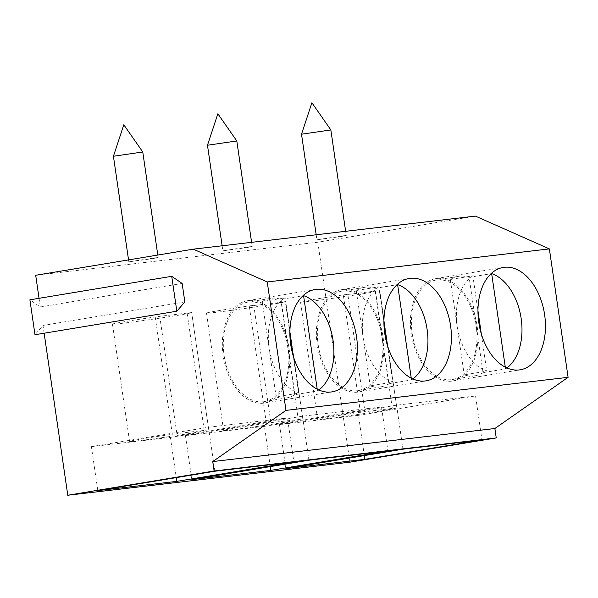 <?xml version="1.0" encoding="UTF-8"?>
<svg xmlns="http://www.w3.org/2000/svg" width="598" height="598" viewBox="0 0 598 598"><rect width="100%" height="100%" fill="white"/><g stroke="black" fill="none" stroke-linecap="round" stroke-linejoin="round"><path stroke-width="0.45" stroke-dasharray="2.99 2.24" d="M224.115 355.608A50.396 32.172 80.6 0 0 264.331 401.579A50.396 32.172 80.6 0 0 288.752 354.808A50.396 32.172 80.6 0 0 258.545 303.104A50.396 32.172 80.6 0 0 247.849 302.139A50.396 32.172 80.6 0 0 224.115 355.608M263.576 403.179A51.884 33.114 -99.4 0 1 223.293 356.498A51.884 33.114 -99.4 0 1 247.602 300.674A51.884 33.114 -99.4 0 1 289.006 347.999A51.884 33.114 -99.4 0 1 264.578 403.045A51.884 33.114 -99.4 0 1 263.576 403.179M289.873 332.899L284.76 297.849L262.245 301.579L276.149 396.878L298.664 393.148L293.237 355.945M284.76 297.849A50.396 32.172 80.6 0 0 269.145 348.141A50.396 32.172 80.6 0 0 298.664 393.148M262.245 301.579A50.396 32.172 -99.4 0 1 270.363 298.409A50.396 32.172 -99.4 0 1 281.053 299.374L302.977 295.741M276.149 396.878A50.396 32.172 -99.4 0 0 286.846 397.849A50.396 32.172 -99.4 0 0 294.956 394.68L317.471 390.943A50.396 32.172 80.6 0 0 318.869 389.978M349.905 462.187L317.815 242.227L475.41 216.102M317.815 242.227L35.693 275.289M152.901 258.598L158.164 257.566L153.836 257.947L128.832 261.842L152.901 258.598M246.944 247.579L252.207 246.54L247.878 246.929L222.875 250.824L246.944 247.579M340.987 236.561L346.249 235.522L341.914 235.904L316.91 239.798L340.987 236.561M44.14 333.213L43.011 325.439L34.99 334.731M39.049 298.312L40.313 306.961L29.9 299.83M40.313 306.961L182.143 283.452M184.842 301.93L43.011 325.439M159.733 316.312L176.851 433.617A40.021 0.934 171.7 0 0 129.564 441.444A40.021 0.934 171.7 0 0 169.301 436.592A40.021 0.934 171.7 0 0 208.769 429.887L191.652 312.567A40.021 0.934 -8.3 0 1 191.659 312.582A40.021 0.934 -8.3 0 1 152.191 319.287A40.021 0.934 -8.3 0 1 112.454 324.138A40.021 0.934 -8.3 0 1 159.733 316.312L191.652 312.567L208.769 429.887A40.021 0.934 171.7 0 0 208.769 429.88L176.851 433.617M214.884 471.224L208.47 427.234L91.397 446.639L97.818 490.629M91.397 446.639L170.393 437.385L176.268 477.63M170.393 437.385L287.459 417.98L293.88 461.97M208.47 427.234L287.459 417.98M191.861 479.611L185.44 435.621L264.436 426.359L270.303 466.604M285.904 468.593L279.483 424.602L358.479 415.341L364.346 455.586M155.233 317.052L172.344 434.365M185.44 435.621L302.506 416.215L381.502 406.954L387.923 450.944M302.506 416.215L308.927 460.206M279.483 424.602L396.549 405.19L475.545 395.936L481.966 439.926M396.549 405.19L402.97 449.18M412.201 333.564A50.396 32.172 80.6 0 0 452.417 379.536A50.396 32.172 80.6 0 0 476.83 332.772A50.396 32.172 80.6 0 0 446.624 281.067A50.396 32.172 80.6 0 0 435.927 280.096A50.396 32.172 80.6 0 0 412.201 333.564M451.662 381.143A51.884 33.114 -99.4 0 1 411.379 334.454A51.884 33.114 -99.4 0 1 435.688 278.638A51.884 33.114 -99.4 0 1 477.084 325.962A51.884 33.114 -99.4 0 1 452.656 381.001A51.884 33.114 -99.4 0 1 451.662 381.143M505.295 367.15L505.557 368.906L483.042 372.636L469.138 277.33A50.396 32.172 -99.4 0 0 458.442 276.366A50.396 32.172 -99.4 0 0 450.331 279.535L472.846 275.805L477.959 310.855M481.315 333.908L486.75 371.111A50.396 32.172 80.6 0 1 457.223 326.104A50.396 32.172 80.6 0 1 472.846 275.805M318.158 344.583A50.396 32.172 80.6 0 0 358.374 390.561A50.396 32.172 80.6 0 0 382.787 343.79A50.396 32.172 80.6 0 0 352.581 292.086A50.396 32.172 80.6 0 0 341.892 291.121A50.396 32.172 80.6 0 0 318.158 344.583M357.619 392.161A51.884 33.114 -99.4 0 1 317.336 345.48A51.884 33.114 -99.4 0 1 341.645 289.656A51.884 33.114 -99.4 0 1 383.049 336.98A51.884 33.114 -99.4 0 1 358.613 392.019A51.884 33.114 -99.4 0 1 357.619 392.161M187.152 313.315L204.262 430.627M298.305 419.602L302.812 418.854A40.021 0.934 171.7 0 0 302.812 418.854L285.695 301.549A40.021 0.934 -8.3 0 1 285.702 301.556A40.021 0.934 -8.3 0 1 246.234 308.262A40.021 0.934 -8.3 0 1 206.497 313.113A40.021 0.934 -8.3 0 1 253.776 305.286L270.887 422.599A40.021 0.934 171.7 0 0 223.607 430.425A40.021 0.934 171.7 0 0 263.344 425.574A40.021 0.934 171.7 0 0 302.812 418.869L285.702 301.556L281.195 302.296L298.305 419.602L270.887 422.599M264.436 426.359L381.502 406.954M358.479 415.341L475.545 395.936M347.819 294.268L343.312 295.016L360.43 412.321L396.848 407.836A40.021 0.934 171.7 0 0 396.848 407.836L379.737 290.531A40.021 0.934 -8.3 0 1 379.745 290.538A40.021 0.934 -8.3 0 1 340.277 297.243A40.021 0.934 -8.3 0 1 300.532 302.095A40.021 0.934 -8.3 0 1 347.819 294.268L364.93 411.581A40.021 0.934 171.7 0 0 317.65 419.407A40.021 0.934 171.7 0 0 357.387 414.556A40.021 0.934 171.7 0 0 396.855 407.851L379.745 290.538M360.43 412.321L364.93 411.581M266.387 423.347L249.276 306.034L253.776 305.286M249.276 306.034L281.195 302.296M343.312 295.016L379.737 290.531M375.23 291.271L392.348 408.584M330.844 129.945L301.512 134.221M236.808 140.964L207.469 145.239M142.765 151.982L113.426 156.265M505.557 368.906A50.396 32.172 80.6 0 0 506.947 367.934M469.138 277.33L491.055 273.697M483.042 372.636A50.396 32.172 -99.4 0 1 474.924 375.806A50.396 32.172 -99.4 0 1 464.235 374.841L486.75 371.111M450.331 279.535L464.235 374.841M411.26 378.168L411.514 379.924L388.999 383.654L375.096 288.356A50.396 32.172 -99.4 0 0 364.399 287.384A50.396 32.172 -99.4 0 0 356.288 290.561L378.803 286.823L383.916 321.881M387.28 344.926L392.707 382.129A50.396 32.172 80.6 0 1 363.18 337.123A50.396 32.172 80.6 0 1 378.803 286.823M411.514 379.924A50.396 32.172 80.6 0 0 412.904 378.96M375.096 288.356L397.012 284.723M388.999 383.654A50.396 32.172 -99.4 0 1 380.889 386.824A50.396 32.172 -99.4 0 1 370.192 385.86L392.707 382.129M356.288 290.561L370.192 385.86M317.471 390.943L317.217 389.186M294.956 394.68L281.053 299.374M270.363 298.409L247.849 302.139M286.846 397.849L264.331 401.579M129.564 441.444L112.454 324.138M452.656 381.001L520.193 369.803M435.688 278.638L503.224 267.441M358.613 392.019L426.157 380.821M341.645 289.656L409.189 278.459M317.65 419.407L300.532 302.095M223.607 430.425L206.497 313.113M316.178 234.76L316.91 239.798M345.637 231.314L346.249 235.522M222.135 245.785L222.875 250.824M251.594 242.332L252.207 246.54M128.548 259.898L128.832 261.842M157.797 255.047L158.164 257.566M264.578 403.045L332.114 391.847M247.602 300.674L315.146 289.484M458.442 276.366L435.927 280.096M474.924 375.806L452.417 379.536M364.399 287.384L341.892 291.121M380.889 386.824L358.374 390.561"/><path stroke-width="0.9" d="M182.143 283.452L184.842 301.93L176.821 311.222L171.731 276.321L182.143 283.452M289.873 332.899L293.237 355.945M302.977 295.741L303.567 295.644A50.396 32.172 80.6 0 1 332.899 339.41A50.396 32.172 80.6 0 1 318.869 389.978M267.239 281.957L549.368 248.895L475.41 216.102L193.281 249.164L267.239 281.957L285.979 410.385L212.746 461.574L214.114 470.985L67.783 495.249L44.14 333.213M39.049 298.312L35.693 275.289L193.281 249.164M549.368 248.895L568.1 377.323L494.867 428.512L496.243 437.923L349.905 462.187L67.783 495.249M171.731 276.321L29.9 299.83L34.99 334.731L176.821 311.222M496.243 437.923L214.114 470.985M214.884 471.224L293.88 461.97L176.814 481.375L97.818 490.629L214.884 471.224M308.927 460.206L387.923 450.944L270.857 470.357L191.861 479.611L308.927 460.206M402.97 449.18L481.966 439.926L364.892 459.331L285.904 468.593L402.97 449.18M176.268 477.63L176.814 481.375M270.303 466.604L270.857 470.357M364.346 455.586L364.892 459.331M494.867 428.512L212.746 461.574M568.1 377.323L285.979 410.385M544.629 314.765A51.884 33.114 -99.4 0 1 520.193 369.803A51.884 33.114 -99.4 0 1 479.043 324.041A51.884 33.114 -99.4 0 1 503.224 267.441A51.884 33.114 -99.4 0 1 544.629 314.765M450.586 325.783A51.884 33.114 -99.4 0 1 426.157 380.821A51.884 33.114 -99.4 0 1 385 335.059A51.884 33.114 -99.4 0 1 409.189 278.459A51.884 33.114 -99.4 0 1 450.586 325.783M356.543 336.809A51.884 33.114 -99.4 0 1 332.114 391.847A51.884 33.114 -99.4 0 1 290.957 346.078A51.884 33.114 -99.4 0 1 315.146 289.484A51.884 33.114 -99.4 0 1 356.543 336.809M477.959 310.855L481.315 333.908M330.844 129.938L311.902 102.751L301.512 134.221L330.844 129.938L345.637 231.314M236.801 140.956L217.859 113.777L207.469 145.239L236.808 140.964L251.594 242.332M142.765 151.982L123.816 124.795L113.426 156.257L142.765 151.982L157.797 255.047M505.295 367.15L491.653 273.6A50.396 32.172 80.6 0 1 520.985 317.366A50.396 32.172 80.6 0 1 506.947 367.934M491.055 273.697L491.653 273.6M383.916 321.881L387.28 344.926M411.26 378.168L397.61 284.618A50.396 32.172 80.6 0 1 426.942 328.384A50.396 32.172 80.6 0 1 412.904 378.96M397.012 284.723L397.61 284.618M317.217 389.186L303.567 295.644M301.512 134.221L316.178 234.76M207.469 145.239L222.135 245.785M113.426 156.265L128.548 259.898"/></g></svg>
